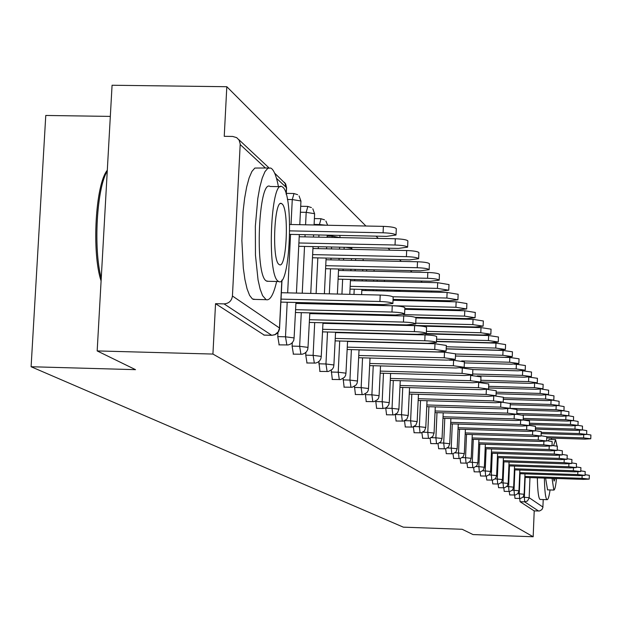 <?xml version="1.0" encoding="UTF-8"?>
<svg xmlns="http://www.w3.org/2000/svg" width="622" height="622" viewBox="0 0 622 622"><rect width="100%" height="100%" fill="white"/><g stroke="black" fill="none" stroke-linecap="round" stroke-linejoin="round"><path stroke-width="0.93" d="M110.327 116.4L45.771 115.459L31.1 366.739L403.328 527.161L462.193 529.283L473.023 534.57L533.171 536.755L212.926 354.058L97.172 350.925L112.069 85.245L226.812 86.715L224.239 136.319L232.69 136.451L236.702 137.649L239.097 140.098L240.216 143.97L232.434 296.002L279.48 327.988L281.844 280.25M467.021 327.258L466.531 326.768M458.795 319.008L458.165 318.386M450.211 310.425L449.442 309.647M441.27 301.46L440.329 300.527M431.925 292.107L430.813 290.995M422.167 282.334L420.869 281.035M411.951 272.109L410.45 270.601M401.26 261.403L399.534 259.669M390.048 250.176L388.074 248.201M378.285 238.397L376.046 236.15M365.93 226.019L226.812 86.715M264.187 335.079L215.539 303.676L212.926 354.058M263.814 335.071L271.705 335.274L224.044 303.886L215.539 303.676M224.044 303.886C228.896 303.513 231.695 300.885 232.434 296.002M543.216 499.544L542.874 507.521L541.91 509.605L539.546 510.981L534.212 510.903L533.171 536.755M31.1 366.739L135.526 369.662L97.172 350.925M515.008 498.362L514.581 495.089M534.212 510.903L520.085 501.713L519.735 498.533M504.24 491.357L503.781 487.866M492.787 483.908L492.297 480.168M480.588 475.97L480.06 471.958M467.573 467.495L466.998 463.165M453.632 458.43L453.018 453.733M438.689 448.703L438.02 443.595M422.626 438.246L421.903 432.648M405.295 426.964L404.518 420.806M386.565 414.773L385.718 407.931M366.241 401.54L365.332 393.897M344.114 387.133L343.134 378.51M319.941 371.396L318.876 361.545M293.421 354.12L292.107 346.104L292.278 342.706M279.169 344.837L277.777 336.603L277.98 332.459M306.996 362.96L305.76 355.154L305.892 352.386M332.303 379.443L331.277 370.238M355.419 394.496L354.47 386.379M376.613 408.296L375.735 401.073M396.113 420.993L395.304 414.509L401.517 414.718L402.745 387.452M414.128 432.718L413.373 426.847M430.805 443.572L430.113 438.23M446.293 453.656L445.655 448.757M460.723 463.04L460.124 458.538M474.189 471.803L473.637 467.635M486.785 480.005L486.28 476.133M498.603 487.695L498.129 484.079M509.706 494.918L509.262 491.536M280.903 302.105L383.455 304.593L392.886 303.513C391.767 302.471 387.444 301.802 379.91 301.499L380.213 295.053C387.739 295.357 392.062 296.041 393.182 297.091L393.174 297.199M281.369 292.713L380.213 295.053M281.051 299.12L379.91 301.499M289.712 234.37L386.589 236.368L396.012 235.03C394.9 233.825 390.593 233.079 383.082 232.783L383.377 226.369C390.888 226.672 395.195 227.427 396.307 228.647L396.3 228.772M383.082 232.783L289.759 230.871M383.377 226.369L289.697 224.488M278.423 186.631C276.666 177.348 274.489 171.423 271.884 168.85L270.718 168.026L267.833 168.274L264.964 171.656L262.243 178.047L259.809 187.175L257.78 198.612L255.354 226.097L255.455 255.106L258.052 279.892L260.136 289.144L262.608 295.683L266.13 299.68C270.049 300.791 273.556 294.727 276.642 281.486M268.377 167.987L254.849 168.057L251.918 171.431L249.15 177.822L246.67 186.942L244.609 198.364L243.078 211.55L241.872 240.504L243.311 268.066L244.936 279.589L247.066 288.833L249.593 295.372L252.384 298.933L255.183 299.415M268.315 281.3L266.263 280.919C254.538 274.916 258.565 178.413 270.166 186.483L280.468 186.67M278.19 281.191L278.788 281.541C290.062 288.297 294.05 195.355 282.87 187.245L282.077 186.701C270.694 178.631 266.698 275.196 278.19 281.191M282.038 203.899L281.556 203.573C274.232 198.527 271.651 260.33 279.029 264.443L279.433 264.692C286.711 269.194 289.284 208.891 282.038 203.899M107.256 171.097C96.729 188.069 93.284 248.769 101.254 278.19M101.098 280.95C91.59 252.75 95.485 184.143 107.303 170.257M544.39 478.085C544.631 490.867 545.471 498.043 546.901 499.606L547.041 499.676C548.083 499.855 549.094 496.613 550.066 489.949M551.628 439.474L551.512 438.098M537.338 477.851C537.595 490.634 538.45 497.802 539.919 499.365L540.308 499.45M547.578 489.864L545.587 478.124M552.056 478.341L553.829 490.074C554.816 490.089 555.703 486.225 556.503 478.489M557.289 450.017L557.242 448.967M557.04 446.06L555.586 439.598L553.596 445.539M553.355 478.38L554.148 481.101L555.228 478.442M548.122 440.788L549.164 439.396L555.392 439.591M295.481 312.516L395.335 314.989L404.58 313.97C403.507 312.983 399.301 312.345 391.969 312.042L392.257 305.76C399.581 306.055 403.787 306.708 404.868 307.703L404.86 307.804M295.924 303.419L392.257 305.76M295.621 309.67L391.969 312.042M309.344 322.429L406.648 324.886L415.714 323.922C414.672 322.981 410.582 322.367 403.445 322.079L403.717 315.945C410.862 316.233 414.952 316.855 415.986 317.811L415.978 317.896M309.772 313.612L403.717 315.945M309.476 319.716L403.445 322.079M322.554 331.876L417.424 334.317L426.319 333.408C425.316 332.513 421.335 331.923 414.369 331.643L414.641 325.648C421.599 325.936 425.58 326.527 426.583 327.436L426.575 327.514M322.966 323.331L414.641 325.648M322.678 329.295L414.369 331.643M335.149 340.887L427.711 343.313L436.434 342.45C435.47 341.602 431.59 341.035 424.795 340.763L425.051 334.908C431.847 335.18 435.727 335.756 436.691 336.619L436.683 336.689M335.546 332.599L425.051 334.908M335.266 338.422L424.795 340.763M347.177 349.502L437.538 351.912L446.091 351.096L434.747 349.471L435.003 343.748L446.339 345.451M347.558 341.455L435.003 343.748M347.286 347.146L434.747 349.471M298.731 246.304L398.368 248.419L407.604 247.152C406.531 246.009 402.341 245.293 395.032 245.006L395.312 238.755C402.628 239.042 406.819 239.765 407.884 240.924L407.877 241.033M395.032 245.006L298.894 242.977M395.312 238.755L299.198 236.757M312.485 257.772L409.579 259.887L418.629 258.69C417.603 257.609 413.529 256.917 406.399 256.637L406.679 250.534C413.801 250.814 417.875 251.506 418.909 252.61L418.901 252.711M406.399 256.637L312.641 254.608M406.679 250.534L312.936 248.528M325.594 268.704L420.27 270.819L429.141 269.691C428.154 268.65 424.181 267.996 417.238 267.724L417.502 261.761C424.453 262.033 428.418 262.694 429.405 263.744L429.405 263.837M417.238 267.724L325.741 265.687M417.502 261.761L326.021 259.755M338.096 279.138L430.463 281.253L439.171 280.18C438.215 279.192 434.35 278.563 427.571 278.291L427.827 272.467C434.607 272.739 438.471 273.369 439.427 274.372L439.427 274.457M427.571 278.291L338.228 276.261M427.827 272.467L338.508 270.461M350.023 289.106L440.205 291.22L448.75 290.202L437.445 288.39L437.694 282.691L448.998 284.596M437.445 288.39L350.155 286.353M437.694 282.691L350.427 280.685M358.669 357.736L446.93 360.122L455.327 359.353L444.263 357.79L444.505 352.192L455.568 353.832M359.034 349.914L444.505 352.192M358.77 355.489L444.263 357.79M393.081 299.392L449.519 300.745L457.909 299.781L446.876 298.039L447.117 292.464L458.15 294.292M446.876 298.039L392.855 296.756M447.117 292.464L361.817 290.458M369.662 365.619L455.918 367.991L464.167 367.26L453.368 365.759L453.601 360.278L464.401 361.848M449.092 360.154L453.601 360.278M369.763 363.466L453.368 365.759M404.829 308.559L458.437 309.865L466.671 308.947L455.903 307.276L456.144 301.818L466.904 303.567M455.903 307.276L372.461 305.247M456.144 301.818L393.034 300.302M380.19 373.169L464.533 375.525L472.627 374.825L462.084 373.387L462.317 368.014L472.852 369.53M460.505 367.967L462.317 368.014M380.283 371.109L462.084 373.387M415.271 317.321L466.974 318.604L475.068 317.733L464.548 316.124L464.782 310.782L475.294 312.462M464.548 316.124L403.344 314.608M464.782 310.782L404.79 309.313M390.282 380.415L472.79 382.748L480.744 382.087L470.442 380.695L470.667 375.439L480.962 376.893M390.367 378.44L470.442 380.695M392.809 324.902L475.169 326.985L483.115 326.153L472.837 324.598L473.062 319.366L483.333 320.983M472.837 324.598L415.745 323.168M473.062 319.366L415.978 317.943M399.954 387.366L480.713 389.675L488.534 389.053L478.458 387.708L478.676 382.647M479.29 382.577L488.744 383.961M400.039 385.477L478.458 387.708M426.264 333.563L483.03 335.025L490.844 334.232L480.79 332.739L481.008 327.607L491.053 329.162M480.79 332.739L426.404 331.347M481.008 327.607L421.265 326.091M409.253 394.053L488.324 396.338L496.014 395.74L486.155 394.441L486.365 389.597M487.656 389.442L496.216 390.74M409.33 392.225L486.155 394.441M436.481 341.338L490.579 342.745L498.261 341.991L488.433 340.553L488.643 335.522L498.463 337.023M488.433 340.553L436.574 339.2M488.643 335.522L425.51 333.897M418.178 400.467L495.641 402.737L503.198 402.17L493.557 400.918L493.751 396.268M495.524 396.035L503.4 397.264M418.256 398.718L493.557 400.918M446.192 348.802L497.841 350.17L505.391 349.455L495.773 348.063L495.983 343.126L505.593 344.572M495.773 348.063L446.285 346.757M495.983 343.126L436.473 341.571M426.762 406.648L502.677 408.895L510.11 408.351L500.671 407.138L500.858 402.683M502.98 402.372L510.312 403.507L510.11 408.351L556.029 409.696L556.177 405.979M426.84 404.961L500.671 407.138M502.833 355.286L503.035 350.443L512.45 351.803L512.248 356.631L502.833 355.286L455.561 354.019M455.475 355.994L504.823 357.316L512.248 356.631M503.035 350.443L446.184 348.934M435.027 412.596L509.449 414.82L516.765 414.306L507.521 413.132L507.7 408.856M510.048 408.467L516.96 409.548L516.765 414.306M435.097 410.979L507.521 413.132M509.628 362.237L509.822 357.487L519.043 358.801L518.849 363.536L509.628 362.237L461.672 360.939M464.354 362.906L511.541 364.197L518.849 363.536M509.822 357.487L455.475 356.025M442.981 418.326L515.98 420.526L523.18 420.037L514.122 418.901L514.285 414.796M516.765 414.33L523.366 415.372L523.18 420.037M443.051 416.763L514.122 418.901M516.174 368.932L516.369 364.267L525.403 365.534L525.209 370.191L516.174 368.932L463.95 367.501M472.852 369.577L518.017 370.821L525.209 370.191M516.369 364.267L514.277 364.212M450.655 423.854L522.27 426.031L529.353 425.565L520.474 424.468L520.637 420.511M523.18 419.982L529.54 420.977L529.353 425.565M450.717 422.346L520.474 424.468M522.488 375.385L522.674 370.805L531.53 372.034L531.343 376.605L522.488 375.385L472.666 374.001M477.175 375.89L524.26 377.204L531.343 376.605M522.674 370.805L522.169 370.79M458.049 429.18L528.335 431.341L535.317 430.898L526.609 429.833L526.764 426.023M529.361 425.432L535.495 426.389L535.317 430.898M458.111 427.734L526.609 429.833M529.244 377.126L537.439 378.3L537.26 382.794L528.568 381.613L480.822 380.267M480.752 381.97L530.286 383.37L537.26 382.794M465.186 434.327L534.197 436.465L541.07 436.045L532.525 435.003L532.673 431.341M535.324 430.688L541.241 431.614L541.07 436.045M465.24 432.928L532.525 435.003M535.791 383.238L543.146 384.349L542.967 388.766L534.446 387.623L488.651 386.316M488.581 387.965L536.102 389.318L542.967 388.766M472.075 439.303L539.857 441.418L546.621 441.014L538.24 440.003L538.388 436.473M541.078 435.765L546.8 436.66L546.621 441.014M472.129 437.95L538.24 440.003M541.956 389.139L548.651 390.196L548.48 394.535L540.114 393.423L496.162 392.163M496.092 393.749L541.715 395.063L548.48 394.535M478.73 444.108L545.323 446.199L551.994 445.818L543.76 444.839L543.9 441.426M546.637 440.671L552.165 441.534L551.994 445.818M478.784 442.794L543.76 444.839M547.811 394.846L553.977 395.841L553.805 400.109L545.595 399.029L503.377 397.808M503.315 399.34L547.142 400.615L553.805 400.109M485.168 448.75L550.61 450.826L557.18 450.46L549.102 449.504L549.234 446.215M552.009 445.422L557.351 446.246L557.18 450.46M485.222 447.49L549.102 449.504M553.401 400.35L559.124 401.307L558.96 405.505L550.898 404.456L509.939 403.25M510.258 404.743L552.398 405.987L558.96 405.505M491.396 453.251L555.726 455.304L562.202 454.946L554.264 454.029L554.396 450.849M557.203 450.009L562.366 450.81L562.202 454.946M491.442 452.023L554.264 454.029M558.743 405.676L564.107 406.586L563.944 410.714L556.029 409.696M516.944 409.976L557.475 411.181L563.944 410.714M497.421 457.598L560.679 459.635L567.062 459.3L559.264 458.398L559.388 455.327M562.226 454.449L567.225 455.218L567.062 459.3M497.468 456.416L559.264 458.398M563.859 410.831L568.928 411.702L568.772 415.768L560.99 414.773L516.804 413.459M522.635 415.022L562.389 416.211L568.772 415.768M503.252 461.819L565.476 463.833L571.774 463.507L564.107 462.636L564.224 459.666M567.085 458.748L571.929 459.495L571.774 463.507M503.299 460.669L564.107 462.636M568.757 415.823L573.601 416.654L573.445 420.659L565.795 419.694L523.242 418.412M523.188 419.757L567.155 421.078L573.445 420.659L578.126 421.452L577.97 425.394L570.452 424.453L529.454 423.217M508.905 465.901L570.125 467.899L576.33 467.588L568.796 466.733L568.912 463.864M571.797 462.916L576.485 463.639L576.33 467.588M508.952 464.789L568.796 466.733M529.4 424.515L571.766 425.806L577.97 425.394M514.386 469.867L574.627 471.841L580.754 471.546L573.344 470.714L573.453 467.931M576.361 466.959L580.909 467.651L580.754 471.546M514.425 468.786L573.344 470.714M577.978 425.331L582.511 426.109L582.363 429.989L574.969 429.071L535.441 427.866M535.386 429.133L576.244 430.377L582.363 429.989M519.697 473.707L579.004 475.667L585.045 475.379L577.752 474.57L577.861 471.873M580.785 470.877L585.193 471.546L585.045 475.379M519.735 472.666L577.752 474.57M582.371 429.872L586.771 430.618L586.624 434.444L579.346 433.55L541.218 432.383M541.163 433.604L580.583 434.817L586.624 434.444M524.851 477.439L583.242 479.375L589.205 479.103L582.029 478.318L582.13 475.698M585.069 474.679L589.353 475.325L589.205 479.103M524.89 476.421L582.029 478.318M586.632 434.273L590.9 435.003L590.752 438.767L583.591 437.896L546.792 436.761M546.746 437.95L584.797 439.132L590.752 438.767M286.128 193.986L286.447 187.572L276.479 178.304M265.345 167.94L240.209 144.561M263.899 335.11L271.783 335.312L274.955 334.613L278.143 331.938L279.449 328.354M286.244 194.398L286.579 187.766L285.669 183.902L274.652 173.173M529.967 477.61L529.151 497.701L542.92 507.054M538.621 511.059L524.673 501.868L520.085 501.713M522.947 497.18L529.151 497.701L529.104 498.183L527.394 501.021L524.673 501.868L524.369 497.227L525.17 477.447M277.777 336.603L285.49 336.805L287.193 302.261M287.659 292.861L290.552 234.393M291.034 224.519L292.27 199.561L287.411 199.468M281.999 280.055L279.527 328.968L278.718 331.339L277.179 333.33L275.064 334.698L272.086 335.274M284.658 182.417L286.423 188.069M293.996 193.597L292.27 199.561L300.823 200.953L300.807 201.411M278.897 344.868L288.227 344.946L290.528 344.098L292.426 342.543L293.701 340.452L294.097 337.925L285.49 336.805L286.874 345.031M292.107 346.104L299.641 346.306L301.281 312.664M301.724 303.559L301.771 302.619M302.238 293.203L304.523 246.429M304.99 236.881L305.091 234.688M305.581 224.806L306.187 212.343L300.403 212.234M305.76 355.154L313.115 355.356L314.701 322.561M315.129 313.752L315.16 313.006M315.603 303.901L315.649 302.953M316.108 293.537L317.834 257.889M318.277 248.644L318.371 246.716M318.829 237.169L318.938 234.976M319.42 225.086L319.444 224.526L314.11 224.418M318.775 363.784L325.959 363.987L327.499 332M327.903 323.456L327.934 322.896M328.354 314.079L328.393 313.332M328.828 304.22L328.875 303.272M329.326 293.848L330.523 268.813M330.951 259.856L331.036 258.177M331.479 248.924L331.565 246.996M332.024 237.441L332.086 236.142L327.164 236.041M331.192 372.026L338.228 372.22L339.705 341.004M340.102 332.716L340.117 332.327M340.529 323.774L340.553 323.215M340.973 314.39L341.012 313.643M341.439 304.523L341.486 303.575M341.937 294.152L342.644 279.239M343.056 270.562L343.126 269.093M343.546 260.136L343.632 258.449M344.067 249.197L344.16 247.268M343.064 379.894L349.945 380.089L351.383 349.611M352.161 333.027L352.176 332.638M352.581 324.078L352.604 323.518M353.024 314.685L353.055 313.947M353.49 304.819L353.529 303.87M353.972 294.431L354.221 289.199M354.618 280.779L354.68 279.511M355.084 270.827L355.154 269.365M355.574 260.4L355.66 258.713M354.423 387.428L361.157 387.623L362.548 357.837M363.691 333.322L363.707 332.933M364.103 324.373L364.134 323.813M364.546 314.973L364.578 314.227M365.005 305.099L365.052 304.15M365.682 290.552L365.736 289.471M366.125 281.043L366.187 279.776M366.591 271.091L366.661 269.621M365.293 394.636L371.894 394.83L373.239 365.72M374.724 333.61L374.739 333.213M375.136 324.653L375.159 324.093M375.571 315.245L375.602 314.499M376.699 290.808L376.753 289.728M377.142 281.3L377.196 280.032M375.711 401.548L382.172 401.734L383.479 373.262M385.29 333.882L385.306 333.485M385.702 324.917L385.726 324.357M387.249 291.057L387.304 289.976M385.71 408.172L392.039 408.359L393.306 380.501M395.421 334.146L395.437 333.75M396.953 300.403L396.999 299.485M405.14 334.395L405.155 333.998M406.275 309.344L406.306 308.598M404.86 420.659L410.613 420.83L411.811 394.123M414.073 426.544L419.36 426.708L420.526 400.537M423.839 326.161L423.862 325.687M422.913 432.212L427.781 432.368L428.916 406.71M431.404 437.67L435.89 437.81L436.994 412.658M439.567 442.926L443.704 443.058L444.784 418.381M447.412 447.995L451.238 448.12L452.287 423.901M454.977 452.886L458.507 452.995L459.534 429.227M462.263 457.605L465.528 457.714L466.531 434.374M469.299 462.169L472.308 462.27L473.288 439.342M476.087 466.578L478.862 466.671L479.819 444.139M482.641 470.846L485.207 470.924L486.14 448.781M488.97 474.967L491.341 475.045L492.251 453.275M495.104 478.963L497.281 479.041L498.175 457.629M501.029 482.835L503.035 482.905L503.913 461.835M506.774 486.591L508.617 486.653L509.472 465.925M512.334 490.222L514.029 490.284L514.861 469.882M517.722 493.751L519.269 493.806L520.093 473.723M295.971 302.471L294.074 338.267M307.836 206.496L306.187 212.343L314.507 213.68L314.491 214.108M293.172 354.143L302.276 354.229L304.523 353.397L306.374 351.881L307.618 349.844L308.014 347.379L299.641 346.306L300.939 354.315M309.81 312.874L307.991 347.698M321.022 218.781L319.444 224.526L326.014 225.218M306.763 362.984L315.665 363.069L317.858 362.261L319.661 360.776L320.874 358.785L321.263 356.39L313.115 355.356L314.343 363.155M322.989 322.771L321.24 356.686M332.14 235.248L332.086 236.142L340.071 237.604L339.83 235.404M319.724 371.42L328.424 371.505L332.327 369.258L333.516 367.314L333.897 364.974L325.959 363.987L327.125 371.591M335.561 332.21L333.882 365.254M351.904 249.36L351.85 248.419L345.746 247.299M332.101 379.467L340.607 379.552L344.425 377.36L345.583 375.455L345.964 373.177L338.228 372.22L339.324 379.638M347.566 341.214L345.941 373.433M351.897 247.432L351.834 248.769M363.209 260.564L363.054 258.876M343.927 387.156L352.246 387.242L355.978 385.104L357.114 383.238L357.487 381.014L349.945 380.089L350.987 387.327M359.042 349.813L357.471 381.247M363.287 258.876L363.178 259.304M355.24 394.511L363.388 394.605L367.034 392.505L368.146 390.686L368.512 388.509L361.157 387.623L362.144 394.682M370.012 358.039L368.504 388.734M366.078 401.555L374.047 401.649L377.624 399.596L378.712 397.808L379.07 395.685L371.894 394.83L372.827 401.726M380.524 365.915L379.062 395.895M390.593 373.464L389.263 402.644L382.172 401.734L382.911 408.498L385.578 408.001L387.296 406.881L388.836 404.642L389.178 402.761M398.337 290.855L397.816 291.306M386.417 414.788L394.076 414.874L397.505 412.907L398.896 409.159L392.039 408.359L392.886 414.96M400.257 380.695L398.889 409.346M407.223 299.734L406.936 300.636M395.981 421.008L403.491 421.094L406.85 419.166L408.219 415.496L401.517 414.718L402.317 421.18M409.54 387.646L408.211 415.667M415.916 308.831L415.76 309.577M405.171 426.98L412.534 427.073L415.83 425.176L417.175 421.584L410.613 420.83L411.383 427.151M418.451 394.317L417.16 421.747M424.383 317.547L424.29 318.153M414.011 432.725L421.234 432.819L424.461 430.96L425.782 427.431L419.36 426.708L420.091 432.896M427.026 400.731L425.775 427.586M432.578 325.905L432.523 326.379M422.509 438.261L429.6 438.347L432.772 436.527L434.07 433.067L427.781 432.368L428.48 438.424M435.276 406.897L434.063 433.215M430.696 443.587L437.663 443.673L440.773 441.884L442.048 438.494L435.89 437.81L436.558 443.75M443.222 412.845L442.04 438.627M438.596 448.719L445.43 448.804L448.485 447.047L449.737 443.719L443.704 443.058L444.341 448.882M450.88 418.567L449.729 443.851M446.199 453.663L452.925 453.757L455.926 452.031L457.154 448.757L451.238 448.12L451.844 453.827M458.266 424.087L457.147 448.882M465.194 356.289L464.525 356.235M453.547 458.437L460.148 458.531L463.102 456.836L464.307 453.625L458.507 452.995L459.09 458.608M465.396 429.405L464.307 453.741M460.638 463.056L467.13 463.141L470.03 461.477L471.219 458.321L465.528 457.714L466.088 463.219M472.277 434.553L471.212 458.43M467.487 467.511L473.878 467.596L476.724 465.956L477.898 462.854L472.308 462.27L472.844 467.666M478.924 439.513L477.89 462.962M474.112 471.818L480.394 471.904L483.193 470.294L484.351 467.246L478.862 466.671L479.375 471.974M485.354 444.31L484.344 467.347M480.518 475.986L486.699 476.071L489.46 474.485L490.595 471.484L485.207 470.924L485.696 476.141M491.574 448.952L490.587 471.585M486.723 480.013L492.803 480.106L495.516 478.543L496.636 475.597L491.341 475.045L491.815 480.168M497.592 453.446L496.628 475.682M492.725 483.916L498.712 484.009L501.379 482.47L502.483 479.57L497.281 479.041L497.74 484.079M503.416 457.792L502.475 479.655M498.541 487.702L504.434 487.788L507.062 486.28L508.151 483.418L503.035 482.905L503.478 487.858M509.068 462.006L508.143 483.504M504.178 491.364L509.986 491.458L512.575 489.965L513.64 487.158L508.617 486.653L509.037 491.52M514.542 466.088L513.64 487.236M509.643 494.925L515.366 495.011L517.916 493.541L518.966 490.774L514.029 490.284L514.433 495.073M519.844 470.045L518.966 490.851M514.954 498.37L520.591 498.455L523.102 497.017L524.136 494.288L519.269 493.806L519.665 498.525M524.991 473.886L524.136 494.358M528.568 381.613L528.754 377.157M534.446 387.623L534.617 383.331M540.114 393.423L540.285 389.286M545.595 399.029L545.758 395.04M550.898 404.456L551.053 400.599M560.99 414.773L561.13 411.181M565.795 419.694L565.934 416.211M570.452 424.453L570.584 421.094M574.969 429.071L575.093 425.813M579.346 433.55L579.471 430.393M583.591 437.896L583.716 434.84M238.731 139.546L268.929 167.816M286.299 193.372L293.646 193.504M297.635 194.686L293.872 193.512M296.43 293.071L299.306 234.572M299.788 224.69L300.947 201.131L299.081 195.93M300.69 206.279L307.509 206.411M311.389 207.561L307.719 206.418M310.254 303.769L310.3 302.821M310.759 293.405L313.029 246.607M313.496 237.052L313.597 234.867M314.079 224.977L314.623 213.851L312.812 208.782M314.39 218.579L320.719 218.703M324.49 219.83L320.913 218.711M323.417 313.954L323.456 313.208M323.891 304.104L323.938 303.155M324.389 293.732L326.107 258.068M326.55 248.823L326.643 246.895M327.102 237.34L327.203 235.147M327.646 225.25L325.881 221.028M335.973 323.658L335.997 323.098M336.416 314.273L336.455 313.535M336.891 304.415L336.93 303.466M337.381 294.043L338.578 268.992M339.006 260.035L339.083 258.348M339.526 249.095L339.612 247.167M347.962 332.918L347.978 332.529M348.382 323.976L348.406 323.417M348.825 314.584L348.856 313.838M349.292 304.718L349.331 303.769M349.782 294.33L350.481 279.418M350.894 270.733L350.963 269.272M351.383 260.307L351.461 258.62M359.811 333.229L359.835 332.832M360.231 324.272L360.262 323.712M360.674 314.88L360.706 314.133M361.133 305.005L361.18 304.057M361.623 294.618L361.864 289.378M362.261 280.957L362.315 279.69M362.727 271.005L362.797 269.536M371.147 333.516L371.171 333.128M371.567 324.56L371.591 324M372.003 315.16L372.034 314.413M372.461 305.278L372.5 304.329M373.138 290.723L373.184 289.65M373.573 281.214L373.635 279.947M374.04 271.254L374.102 269.785M382.001 333.796L382.017 333.408M382.413 324.832L382.437 324.272M382.841 315.432L382.88 314.685M383.968 290.979L384.015 289.899M384.404 281.463L384.466 280.195M376.458 408.312L382.911 408.498M392.389 334.068L392.412 333.672M392.801 325.096L392.824 324.536M393.928 300.325L393.975 299.415M394.348 291.228L394.395 290.147M394.371 290.715L398.15 290.801M400.63 291.376L398.267 290.808M402.356 334.325L402.372 333.928M403.888 300.566L403.927 299.656M410.567 300.41L409.284 299.781M411.919 334.566L411.935 334.177M413.047 309.515L413.078 308.761M421.491 326.099L421.514 325.625M421.848 318.091L421.879 317.484M430.323 326.325L430.338 325.85M429.577 318.285L429.133 317.71M438.098 326.519L437.826 326.037M392.886 303.513L393.182 297.091M396.307 228.647L396.012 235.03M266.13 299.68L253.193 299.369M266.869 281.261L278.788 281.541M280.538 203.557L281.556 203.573M547.041 499.676L540.059 499.435M547.399 489.856L553.829 490.074M404.58 313.97L404.868 307.703M415.714 323.922L415.986 317.811M426.319 333.408L426.583 327.436M436.434 342.45L436.691 336.619M446.091 351.096L446.339 345.389M407.884 240.924L407.604 247.152M418.909 252.61L418.629 258.69M429.405 263.744L429.141 269.691M439.427 274.372L439.171 280.18M448.998 284.518L448.75 290.202M455.327 359.353L455.568 353.77M458.15 294.222L457.909 299.781M464.167 367.26L464.401 361.794M466.904 303.505L466.671 308.947M472.627 374.825L472.86 369.476M475.294 312.399L475.068 317.733M480.744 382.087L480.969 376.846M483.341 320.929L483.115 326.153M488.534 389.053L488.752 383.914M491.053 329.116L490.844 334.232M496.014 395.74L496.224 390.709M498.471 336.976L498.261 341.991M503.198 402.17L503.4 397.233M505.593 344.534L505.391 349.455"/></g></svg>
